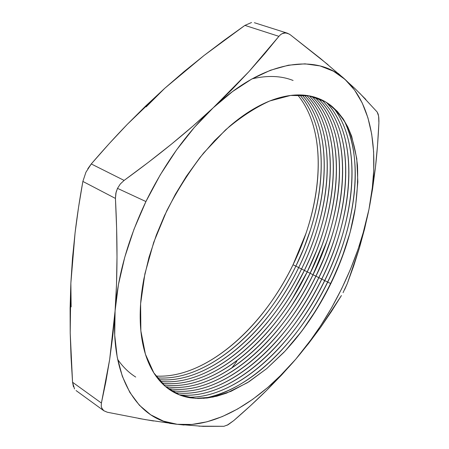 <?xml version="1.0" encoding="UTF-8"?>
<svg xmlns="http://www.w3.org/2000/svg" width="449" height="449" viewBox="0 0 449 449"><rect width="100%" height="100%" fill="white"/><g stroke="black" fill="none" stroke-linecap="round" stroke-linejoin="round"><path stroke-width="0.67" d="M297.625 94.93C323.128 125.428 323.869 181.301 305.96 233.435L293.034 264.77C322.769 204.587 328.427 131.866 297.625 94.93M295.885 266.122L293.034 264.77L295.885 266.122M299.82 94.93C325.39 124.244 327.012 178.708 310.31 230.253L303.754 248.404L295.852 266.184C325.996 205.227 331.558 131.434 299.82 94.93M298.714 267.537L295.852 266.184L298.714 267.537M302.054 95.008C327.725 123.245 330.116 176.485 314.468 227.508C310.315 241.152 305.056 254.516 298.68 267.598C329.218 205.9 334.707 131.063 302.054 95.008M301.554 268.962L298.68 267.598L301.554 268.962M304.355 95.177C330.11 122.425 333.192 174.554 318.481 225.084C314.16 240.041 308.508 254.684 301.526 269.024C332.434 206.607 337.861 130.782 304.355 95.177M304.4 270.388L301.526 269.024L304.4 270.388L310.371 257.328L304.377 270.45L294.056 289.695L304.4 270.388M306.734 95.452C332.546 121.786 336.234 172.865 322.388 222.917C317.937 239.093 311.932 254.942 304.377 270.45C335.644 207.365 341.021 130.614 306.734 95.452M307.256 271.813L304.377 270.45L307.256 271.813L316.579 250.581L307.245 271.886L292.333 298.703L307.256 271.813M309.221 95.85C335.027 121.342 339.253 171.406 326.204 220.953C321.664 238.284 315.344 255.262 307.245 271.886C338.838 208.19 344.198 130.597 309.221 95.85M310.124 273.25L307.245 271.886L310.124 273.25L321.81 245.828L310.13 273.329L301.374 289.829L291.62 305.73L301.374 289.829L310.124 273.25M311.864 96.406C337.564 121.146 342.25 170.171 329.959 219.163C325.351 237.583 318.745 255.638 310.13 273.329C342.003 209.099 347.374 130.799 311.864 96.406M293.096 80.466C281.192 75.758 267.525 75.219 252.097 78.839M313.009 274.693L310.13 273.329L313.009 274.693L326.563 242.045L313.009 274.693C306.667 287.674 299.466 300.044 291.407 311.808C299.466 300.044 306.667 287.674 313.009 274.693M314.732 97.18C340.168 121.258 345.214 169.189 333.658 217.518C329.016 236.982 322.135 256.065 313.02 274.777C345.113 210.143 350.557 131.321 314.732 97.18M315.905 276.146L313.02 274.777L315.905 276.146L324.144 257.687L331.036 238.862L324.144 257.687L315.905 276.146C308.822 290.638 300.69 304.355 291.513 317.291C300.69 304.355 308.822 290.638 315.905 276.146M317.937 98.264C342.862 121.808 348.138 168.504 337.311 216.003C332.653 236.46 325.525 256.536 315.928 276.236C348.132 211.378 353.733 132.326 317.937 98.264M318.812 277.6L315.928 276.236L318.812 277.6C325.424 264.046 330.924 250.216 335.319 236.112C330.924 250.216 325.424 264.046 318.812 277.6L318.812 277.6C311.05 293.472 302.065 308.396 291.85 322.371C302.065 308.396 311.05 293.472 318.812 277.6M321.686 99.846C345.679 123.054 350.995 168.252 340.931 214.605C336.273 236.011 328.909 257.041 318.852 277.695C350.995 212.933 356.888 134.144 321.686 99.846M321.737 279.065L318.852 277.695L321.737 279.065C328.965 264.237 334.87 249.111 339.455 233.676C334.87 249.111 328.965 264.237 321.737 279.065L321.737 279.065C313.346 296.217 303.552 312.246 292.355 327.141C303.552 312.246 313.346 296.217 321.737 279.065M326.378 102.389C348.699 125.524 353.739 168.695 344.523 213.303C339.876 235.624 332.299 257.58 321.781 279.166C353.565 215.082 359.969 137.45 326.378 102.389M324.672 280.53L321.781 279.166L324.672 280.53C332.485 264.512 338.754 248.168 343.485 231.499C338.754 248.168 332.485 264.512 324.672 280.53L324.672 280.53C315.686 298.894 305.129 315.939 293.001 331.682C305.129 315.939 315.686 298.894 324.672 280.53M332.939 107.188C352.072 130.592 356.242 170.547 348.087 212.091C343.474 235.293 335.689 258.147 324.728 280.642C355.473 218.506 362.809 143.944 332.939 107.188M327.618 282.006L324.728 280.642L327.618 282.006C335.987 264.854 342.593 247.36 347.436 229.529C342.593 247.36 335.987 264.854 327.618 282.006L327.618 282.006C318.072 301.509 306.79 319.514 293.764 336.026C306.79 319.514 318.072 301.509 327.618 282.006M343.839 119.889C355.76 144.657 358.353 175.015 351.629 210.963C347.066 235.018 339.085 258.742 327.691 282.124C355.451 225.718 364.537 159.619 343.839 119.889M330.582 283.493L327.691 282.124L330.582 283.493C339.371 265.471 346.224 247.107 351.146 228.389C346.224 247.107 339.371 265.471 330.582 283.493L330.767 283.751L330.582 283.493C320.597 303.883 308.744 322.635 295.027 339.73C308.744 322.635 320.597 303.883 330.582 283.493M166.759 210.811C177.574 189.865 189.888 170.569 203.7 152.913L225.426 130.008C240.44 117.228 255.257 107.535 269.877 100.935L290.582 95.452L309.193 95.845L325.149 101.659C334.376 107.973 341.93 116.403 347.807 126.955C352.706 138.477 355.928 151.335 357.466 165.541C358.089 180.279 357.174 195.657 354.721 211.675C350.315 235.994 342.329 260.016 330.767 283.751L341.734 258.36L350.085 232.492L355.535 206.781L357.836 181.901L356.77 158.587L351.674 136.249L347.857 127.056L343.115 118.789L337.457 111.571L331.884 106.306C327.282 102.535 322.118 99.667 316.388 97.708C310.646 95.755 304.416 94.829 297.698 94.93C290.974 95.042 283.869 96.271 276.399 98.612C268.917 100.969 261.223 104.465 253.315 109.107C245.401 113.765 237.47 119.518 229.523 126.365L214.442 140.795L199.928 157.571L186.374 176.305L175.374 194.305L164.48 215.632L156.319 235.113L149.023 257.204L143.871 278.919C141.772 290.048 140.565 300.69 140.256 310.848C139.959 321.001 140.515 330.425 141.923 339.13C143.343 347.818 145.521 355.619 148.467 362.528C151.414 369.426 155.006 375.347 159.232 380.286C163.458 385.208 168.184 389.126 173.404 392.039C178.629 394.94 184.202 396.86 190.135 397.797L197.869 398.493L207.202 398.016L216.788 396.209L226.521 393.139L247.511 382.655L266.734 368.612L285.081 351.09L302.115 330.705L317.46 308.065L330.767 283.751C317.999 309.788 302.323 332.703 283.751 352.504L266.773 368.578L249.043 381.689L230.966 391.348L213.006 397.068L195.685 398.403L179.606 394.963L165.417 386.477L153.799 372.838L145.414 354.182L140.868 330.913L140.616 303.765L144.904 273.789L153.721 242.303L166.759 210.811M116.499 284.587L115.09 310.848C117.75 275.753 128.032 239.323 145.925 201.55L117.503 188.367L116.106 192.144L115.438 198.424L116.622 228.311L116.998 257.058L116.499 284.587M344.664 289.566L347.358 283.414L343.058 292.686M236.786 361.411L231.577 368.214M226.998 425.326L233.761 420.595C245.833 410.156 256.822 400.053 266.717 390.288L295.734 359.222L320.519 327.501L341.431 295.537L331.418 311.516L320.519 327.501L308.648 343.423L295.734 359.222L282.045 374.112L267.711 387.509L252.871 399.2L237.673 408.966L222.3 416.582L206.95 421.819L191.846 424.462L177.248 424.294L184.068 425.023M169.526 423.34L177.248 424.294L163.43 421.128L150.707 414.809L139.392 405.239L129.823 392.375L122.324 376.29L117.2 357.129L114.72 335.184L115.09 310.848L109.674 359.447L101.407 403.05L72.553 382.245L70.207 332.821L70.858 283.151L75.067 232.936C76.975 216.828 79.58 199.659 82.863 181.43L115.438 198.424C116.516 219.589 117.037 239.137 116.998 257.058C116.948 276.135 116.313 294.061 115.09 310.848L118.429 284.644L124.76 257.21L133.993 229.259L145.925 201.55L160.254 174.857L176.558 149.915L194.383 127.381L213.202 107.799C200.535 119.681 186.638 131.782 171.512 144.09C157.296 155.651 141.497 167.758 124.12 180.408L91.265 163.952C103.691 149.511 115.713 136.294 127.336 124.311L164.693 88.346L203.919 55.586L244.913 25.391L278.902 36.341L248.836 71.733L213.202 107.799L232.498 91.596L251.76 79.03L270.523 70.229L288.381 65.206L304.989 63.837L320.081 65.924L333.455 71.2L344.984 79.361L354.587 90.069L362.231 102.989L367.922 117.79L371.699 134.139L373.619 151.745L373.748 170.317L372.165 189.59L368.966 209.335L364.56 229.018L359.425 247.91L353.655 266.033L347.358 283.414L359.425 247.91L368.966 209.335L375.426 167.617C376.986 153.855 378.142 138.994 378.894 123.026L378.619 116.134L377.166 112.003L359.593 93.078M365.873 99.459L354.929 88.554L338.288 73.451M328.062 64.751L290.189 34.691L287.405 33.204L254.375 22.714M138.472 418.401L153.58 420.994M198.896 426.157L223.928 426.303L228.165 424.692L233.761 420.595L250.694 405.526L266.717 390.288L281.748 374.853L295.734 359.222C260.414 400.665 215.61 428.537 177.248 424.294C139.095 420.881 109.938 379.708 115.09 310.848L112.794 335.796L109.674 359.447L105.835 381.841L101.407 403.05L72.553 382.245L74.523 388.935M251.563 22.512L244.913 25.391L278.902 36.341L280.692 34.534L283.061 33.226L284.296 32.929L287.405 33.204M117.503 188.367L120.298 184L124.12 180.408L91.265 163.952L85.939 172.214L82.863 181.43L115.438 198.424L115.842 193.255L117.503 188.367L145.925 201.55C164.368 163.992 186.795 132.741 213.202 107.799L193.109 125.939L171.512 144.09L148.479 162.246L124.12 180.408L120.343 183.95L117.503 188.367M101.609 407.849L103.741 410.678L107.345 412.244L103.865 410.773L102.22 409.056L101.227 406.345L101.407 403.05M71.144 306.897L70.858 283.123M146.133 106.896L164.716 88.33M278.902 36.341L264.506 53.919L248.836 71.733L231.768 89.716L213.202 107.799C265.084 58.903 317.477 53.279 344.984 79.361C373.315 105.015 379.669 156.499 368.966 209.335L364.229 229.31L358.049 249.313L350.512 269.147L341.711 288.623L331.738 307.548L320.687 325.75L308.648 343.036L295.734 359.222C331.267 317.623 358.28 262.457 368.966 209.335L372.591 188.855L375.426 167.617L377.508 145.656L378.894 123.026M107.345 412.244L145.353 419.624L177.248 424.294L203.139 426.354L223.928 426.303M289.291 34.073L285.693 32.878L282.073 33.647M344.984 79.361L320.592 58.6L290.189 34.691M378.934 121.825L378.799 117.565L378.181 114.136L377.166 112.003M87.796 168.779L91.265 163.952L109.197 143.646L127.336 124.311L145.802 105.891L164.693 88.346L184.062 71.604L203.919 55.586L224.225 40.214L244.913 25.391M73.451 386.774L72.553 382.245L71.06 357.561L70.207 332.821L70.111 308.02L70.858 283.151L72.502 258.147L75.067 232.936L78.536 207.41L82.863 181.43M203.504 398.364C249.565 391.062 299.202 340.959 327.691 282.124C315.08 307.846 299.629 330.621 281.338 350.445C256.446 377.239 230.5 393.212 203.504 398.364M186.812 397.157C235.899 399.357 293.584 345.354 324.728 280.642C312.566 305.466 297.704 327.557 280.137 346.925C251.603 378.198 217.002 398.611 186.812 397.157M179.05 394.744C228.973 401.08 289.757 345.893 321.781 279.166C310.074 303.069 295.807 324.464 278.992 343.339C248.623 377.289 210.923 398.92 179.05 394.744M174.212 392.482C224.478 400.626 286.535 345.135 318.852 277.695C307.604 300.662 293.955 321.321 277.903 339.68C246.63 375.342 207.146 397.96 174.212 392.482M170.71 390.417C221.144 399.195 283.583 343.777 315.928 276.236C305.163 298.231 292.142 318.133 276.876 335.936C245.137 372.894 204.463 396.439 170.71 390.417M167.932 388.48C218.444 397.242 280.793 342.093 313.02 274.777C302.744 295.779 290.38 314.889 275.916 332.097C243.947 370.139 202.42 394.604 167.932 388.48M165.608 386.64C216.143 394.98 278.099 340.224 310.13 273.329C300.359 293.298 288.662 311.572 275.035 328.146C242.971 367.17 200.782 392.578 165.608 386.64M163.588 384.844C214.094 392.521 275.473 338.232 307.245 271.886C298.007 290.784 287.006 308.177 274.244 324.066C242.185 364.032 199.429 390.417 163.588 384.844M161.786 383.081C212.231 389.94 272.902 336.166 304.377 270.45C295.695 288.224 285.418 304.68 273.548 319.828C241.556 360.732 198.306 388.161 161.786 383.081M160.147 381.336C210.491 387.268 270.365 334.039 301.526 269.024C293.421 285.609 283.903 301.066 272.97 315.394C241.102 357.286 197.375 385.82 160.147 381.336M135.716 377.048C128.846 372.737 122.824 366.844 117.638 359.38M158.643 379.585C208.852 384.529 267.862 331.884 298.68 267.598C291.199 282.926 282.483 297.3 272.532 310.73C240.832 353.666 196.617 383.418 158.643 379.585M157.251 377.834C207.281 381.751 265.387 329.695 295.852 266.184C289.038 280.148 281.175 293.337 272.262 305.758C240.771 349.844 196.028 380.948 157.251 377.834M155.949 376.071C205.771 378.939 262.94 327.489 293.034 264.77C286.956 277.241 280.019 289.1 272.229 300.364C240.984 345.781 195.629 378.423 155.949 376.071M103.865 410.773L76.044 390.551"/></g></svg>

